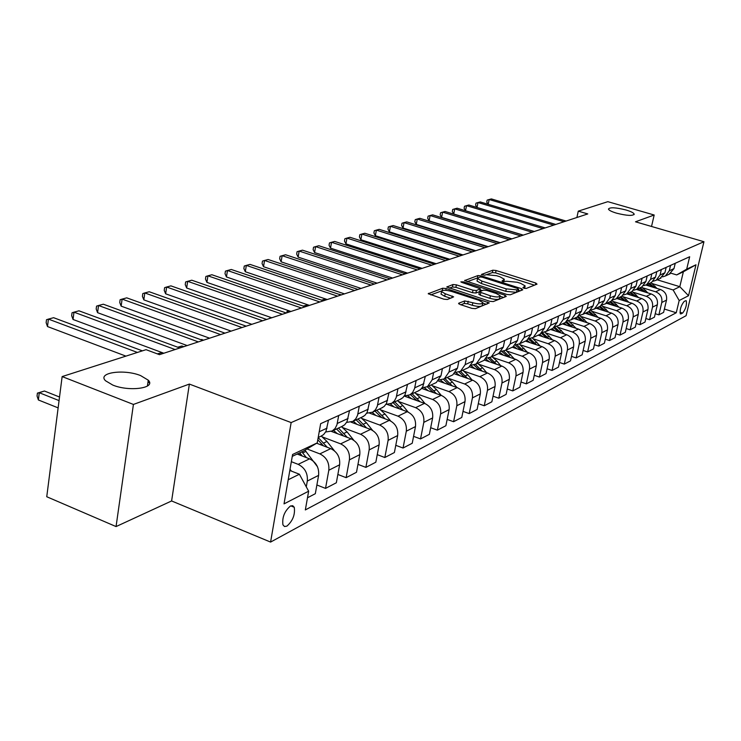 <?xml version="1.0" encoding="UTF-8"?>
<svg xmlns="http://www.w3.org/2000/svg" width="741" height="741" viewBox="0 0 741 741"><rect width="100%" height="100%" fill="white"/><g stroke="black" fill="none" stroke-linecap="round" stroke-linejoin="round"><path stroke-width="1.11" d="M523.915 288.23L526.221 288.453L537.03 284.146L535.808 283.043L496.062 270.502L492.839 270.196L481.381 274.476L484.633 275.235L486.105 274.698L496.572 275.698L499.888 276.754L504.334 279.264L502.028 281.034L503.009 281.589L506.751 281.256L517.237 282.247L520.59 283.312L525.156 285.906L522.905 287.665L523.915 288.23M140.614 375.594C124.108 368.805 96.951 372.593 105.528 380.763L112.817 385.088C129.536 392.008 156.471 388.08 148.265 380.179L140.614 375.594M625.96 209.981C615.595 207.406 609.75 207.109 608.444 209.092C608.963 210.333 611.677 211.694 616.577 213.176C626.979 215.761 632.842 216.066 634.176 214.103C633.657 212.834 630.915 211.463 625.96 209.981M286.897 526.129C292.806 520.886 295.261 514.606 294.26 507.279L292.714 505.695L290.398 506.047C284.498 511.179 282.015 517.45 282.932 524.869L284.516 526.518L286.897 526.129M458.735 303.217L459.902 304.449L471.86 308.367L475.407 308.682L489.236 302.902L446.147 288.536L442.683 288.221L428.233 293.723L443.813 299.169L447.36 299.494L453.64 296.845L445.23 293.751L441.543 291.621C442.053 289.916 445.387 289.861 451.556 291.426L479.01 300.355L482.854 302.587C482.335 304.282 478.992 304.338 472.841 302.754L464.7 300.929L458.735 303.217L458.623 303.801M189.363 384.079L133.417 404.438L62.142 376.576L46.748 496.739L116.059 526.573L171.606 500.962L270.585 542.079L291.148 422.583L189.363 384.079L171.606 500.962M651.534 226.468L654.183 215.01L635.5 221.8L703.95 241.723L291.148 422.583M654.183 215.01L607.842 201.672L578.276 211.148L576.896 217.502M62.142 376.576L146.07 349.669L159.472 354.67L587.77 213.927L578.276 211.148M506.918 294.483L510.29 294.788L522.775 289.824L521.553 288.684L481.242 275.865L477.936 275.55L464.663 280.58L506.918 294.483M506.242 296.409L493.228 301.587L489.764 301.281L446.832 287.008L452.964 284.525L456.382 284.84L472.999 290.203L476.417 290.518L480.409 288.758L461.8 282.423L460.846 281.876L463.384 281.849L505.029 295.233L506.242 296.409M685.592 300.735L684.073 301.522C680.951 305.533 679.719 309.655 680.377 313.888L682.618 313.1C685.721 309.071 686.944 304.959 686.277 300.772L685.592 300.735M270.585 542.079L686.092 315.694L703.95 241.723M657.193 279.792L679.803 286.684L683.369 271.78L676.709 274.92L686.694 269.159L689.667 256.747L320.658 423.667L317.241 442.886L303.449 451.074L292.269 456.354M686.694 269.159L695.984 264.787L688.537 295.715L679.182 300.522L673.134 289.972L652.33 283.608M664.39 309.053L676.255 312.748L679.182 300.522M676.255 312.748L305.329 509.938L308.654 491.2L284.025 503.88L292.593 454.483L317.241 442.886M133.417 404.438L116.059 526.573M673.134 289.972L679.803 286.684L688.537 295.715M288.212 479.751L299.392 474.231L289.814 470.479M306.283 486.846L307.302 481.066C307.932 473.342 304.884 467.766 298.169 464.348L291.343 461.689M307.487 497.776L315.323 493.701L318.602 475.379C319.241 467.728 316.222 462.217 309.562 458.846L297.15 454.048M316.879 484.985L325.531 488.393L328.809 470.239C329.449 462.662 326.466 457.206 319.853 453.881L307.024 448.953M325.531 488.393L336.349 482.762L339.628 464.783C340.276 457.29 337.322 451.899 330.764 448.62L316.657 443.238M337.859 474.462L346.13 477.667L349.409 459.855C350.058 452.427 347.131 447.101 340.619 443.859L322.492 436.986M346.13 477.667L356.495 472.267L359.783 454.631C360.441 447.277 357.533 442.007 351.077 438.811L331.384 431.401M357.968 464.357L365.878 467.386L369.157 449.907C369.815 442.627 366.943 437.403 360.534 434.245L342.75 427.594M365.878 467.386L375.826 462.199L379.105 444.896C379.772 437.681 376.928 432.522 370.565 429.41L351.049 422.148M377.262 454.65L384.829 457.512L388.108 440.358C388.775 433.216 385.95 428.103 379.642 425.028L362.182 418.582M384.829 457.512L394.388 452.538L397.658 435.551C398.334 428.474 395.537 423.417 389.275 420.379L369.722 413.2M395.777 445.322L403.039 448.036L406.309 431.197C406.985 424.176 404.206 419.165 397.991 416.173L380.855 409.912M403.039 448.036L412.228 443.257L415.488 426.566C416.164 419.619 413.422 414.664 407.254 411.7L387.367 404.484M413.571 436.356L420.536 438.931L423.796 422.379C424.482 415.497 421.759 410.588 415.627 407.661L398.797 401.585M420.536 438.931L429.372 434.328L432.624 417.933C433.309 411.107 430.614 406.253 424.537 403.363L404.29 396.092M430.688 427.724L437.375 430.16L440.626 413.904C441.312 407.142 438.635 402.326 432.596 399.473L416.053 393.564M437.375 430.16L445.878 425.732L449.12 409.625C449.806 402.919 447.156 398.158 441.164 395.333L421.666 388.414M447.156 419.406L453.585 421.722L456.817 405.744C457.512 399.103 454.881 394.379 448.926 391.591L432.67 385.848M453.585 421.722L461.773 417.461L465.005 401.622C465.691 395.036 463.088 390.359 457.178 387.608L438.329 380.985M463.014 411.385L469.192 413.598L472.415 397.889C473.11 391.359 470.526 386.719 464.663 383.995L448.675 378.41M469.192 413.598L477.093 409.486L480.307 393.916C481.002 387.441 478.436 382.856 472.619 380.152L454.316 373.797M478.297 403.66L484.243 405.762L487.458 390.312C488.152 383.894 485.605 379.346 479.825 376.678L464.107 371.232M484.243 405.762L491.867 401.798L495.062 386.478C495.757 380.114 493.237 375.613 487.504 372.973L469.683 366.841M493.034 396.194L498.767 398.204L501.963 383.004C502.657 376.687 500.156 372.223 494.46 369.611L478.992 364.313M498.767 398.204L506.122 394.379L509.299 379.309C510.003 373.047 507.52 368.62 501.861 366.045L484.438 360.098M507.252 388.988L512.781 390.905L515.958 375.956C516.662 369.74 514.198 365.359 508.576 362.803L493.358 357.634M512.781 390.905L519.886 387.21L523.044 372.38C523.748 366.221 521.303 361.877 515.727 359.348L498.61 353.568M520.988 382.023L526.323 383.857L529.482 369.138C530.176 363.025 527.759 358.718 522.21 356.217L507.233 351.178M526.323 383.857L533.177 380.29L536.327 365.693C537.03 359.626 534.632 355.356 529.12 352.883L512.235 347.233M534.261 375.289L539.402 377.049L542.542 362.562C543.246 356.541 540.865 352.308 535.391 349.863L520.645 344.935M539.402 377.049L546.034 373.594L549.164 359.228C549.868 353.253 547.506 349.057 542.069 346.64L525.406 341.101M547.09 368.777L552.054 370.463L555.176 356.199C555.88 350.271 553.536 346.112 548.136 343.713L533.613 338.906M552.054 370.463L558.473 367.119L561.585 352.966C562.289 347.094 559.955 342.972 554.592 340.591L538.151 335.173M559.492 362.479L564.299 364.09L567.402 350.039C568.106 344.204 565.791 340.11 560.465 337.757L546.154 333.061M564.299 364.09L570.505 360.858L573.599 346.918C574.303 341.129 572.006 337.072 566.717 334.737L550.48 329.439M571.506 356.375L576.146 357.912L579.23 344.083C579.934 338.331 577.656 334.311 572.395 331.996L558.297 327.411M576.146 357.912L582.167 354.782L585.233 341.055C585.936 335.358 583.676 331.366 578.452 329.078L562.419 323.882M583.13 350.456L587.622 351.938L590.688 338.304C591.392 332.644 589.141 328.689 583.954 326.42L570.061 321.937M587.622 351.938L593.458 348.909L596.505 335.377C597.209 329.764 594.977 325.836 589.827 323.585L573.997 318.5M594.393 344.732L598.747 346.149L601.794 332.709C602.489 327.142 600.275 323.243 595.153 321.02L581.463 316.629M598.747 346.149L604.397 343.213L607.435 329.875C608.129 324.336 605.934 320.473 600.84 318.269L585.205 313.276M605.314 339.165L609.528 340.536L612.557 327.29C613.252 321.798 611.075 317.954 606.008 315.777L592.513 311.479M609.528 340.536L615.011 337.683L618.022 324.539C618.716 319.084 616.549 315.277 611.529 313.11L596.088 308.219M615.91 333.774L619.995 335.089L622.996 322.029C623.69 316.62 621.542 312.841 616.54 310.692L603.23 306.487M619.995 335.089L625.311 332.329L628.303 319.362C628.998 313.98 626.858 310.238 621.894 308.108L606.638 303.31M626.182 328.541L630.146 329.81L633.129 316.926C633.814 311.59 631.693 307.867 626.766 305.764L613.631 301.643M630.146 329.81L635.306 327.124L638.279 314.332C638.964 309.034 636.862 305.338 631.953 303.254L616.883 298.54M636.158 323.456L639.992 324.678L642.956 311.98C643.651 306.709 641.558 303.041 636.686 300.976L623.727 296.937M639.992 324.678L645.013 322.066L647.958 309.46C648.653 304.227 646.569 300.587 641.725 298.54L626.84 293.908M645.837 318.519L649.57 319.695L652.506 307.163C653.201 301.967 651.135 298.354 646.319 296.326L633.536 292.362M649.57 319.695L654.433 317.157L657.369 304.718C658.054 299.559 656.007 295.974 651.219 293.955L636.528 289.425M655.248 313.721L658.869 314.851L661.787 302.485C662.473 297.363 660.435 293.806 655.683 291.806L643.068 287.925M658.869 314.851L663.603 312.387L666.511 300.114C667.196 295.02 665.168 291.491 660.444 289.509L645.92 285.053M671.003 273.207L676.709 274.92M669.132 274.235L673.977 268.603L675.246 263.268M662.547 276.884L665.409 275.967L669.29 270.761L670.559 265.389M659.99 278.486L664.89 272.781L666.168 267.371M653.201 281.21L656.146 280.274L660.064 275.004L661.342 269.557M650.589 282.858L651.598 282.395L655.535 277.088L656.822 271.604M643.586 285.665L646.606 284.711L650.561 279.376L651.848 273.846M640.9 287.369L641.928 286.887L645.902 281.515L647.199 275.948M633.675 290.25L636.788 289.286L640.78 283.868L642.086 278.264M630.934 292.01L631.962 291.528L635.982 286.072L637.288 280.441M623.468 294.964L626.664 293.992L630.711 288.499L632.017 282.821M620.652 296.789L621.699 296.298L625.765 290.778L627.071 285.053M612.946 299.836L616.234 298.845L620.319 293.279L621.634 287.517M610.056 301.717L611.121 301.226L615.225 295.622L616.54 289.824M602.09 304.857L605.48 303.847L609.611 298.206L610.936 292.352M599.126 306.802L600.201 306.302L604.35 300.624L605.684 294.733M590.892 310.025L594.393 309.006L598.561 303.291L599.895 297.354M587.854 312.044L588.938 311.544L593.133 305.783L594.467 299.809M579.332 315.37L582.935 314.332L587.159 308.534L588.502 302.504M576.211 317.463L577.313 316.953L581.546 311.109L582.898 305.042M567.393 320.881L571.116 319.834L575.377 313.952L576.73 307.83M564.188 323.057L565.3 322.539L569.579 316.611L570.941 310.451M555.055 326.577L558.89 325.521L563.206 319.547L564.559 313.332M551.758 328.837L552.888 328.319L557.213 322.298L558.575 316.036M542.292 332.468L546.265 331.394L550.619 325.336L551.989 319.019M538.911 334.821L540.05 334.293L544.422 328.18L545.793 321.826M529.093 338.563L533.196 337.479L537.596 331.32L538.976 324.91M525.61 341.008L526.768 340.471L531.186 334.274L532.566 327.809M515.43 344.861L519.673 343.768L524.128 337.516L525.508 330.995M511.846 347.409L513.013 346.871L517.487 340.573L518.876 333.996M501.277 351.391L505.668 350.28L510.169 343.935L511.559 337.312M497.582 354.041L498.767 353.494L503.287 347.103L504.686 340.415M486.596 358.144L491.153 357.032L495.701 350.586L497.109 343.852M482.808 360.923L484.003 360.367L488.578 353.865L489.977 347.075M471.387 365.156L476.111 364.035L480.705 357.486L482.113 350.632M467.469 368.055L468.683 367.49L473.304 360.886L474.722 353.976M455.585 372.417L460.494 371.297L465.144 364.646L466.552 357.671M451.556 375.455L452.788 374.89L457.466 368.175L458.874 361.145M439.181 379.966L444.276 378.846L448.981 372.075L450.398 364.98M435.032 383.143L436.273 382.569L440.997 375.743L442.423 368.583M422.138 387.802L427.427 386.682L432.188 379.8L433.615 372.575M417.85 391.137L420.573 389.525L422.842 386.645L425.315 376.326M404.401 395.944L409.912 394.833L412.654 392.461L414.58 388.479L416.146 380.466M399.973 399.455L402.733 397.815L405.031 394.888L407.513 384.375M385.931 404.41L391.683 403.317L394.453 400.909L396.222 397.491L397.973 388.692M381.374 408.115L384.171 406.448L386.487 403.465L388.988 392.758M366.693 413.228L372.695 412.144L375.502 409.708L377.28 406.225L379.04 397.259M361.988 417.127L364.822 415.442L367.156 412.413L369.666 401.492M346.64 422.407L352.901 421.36L355.745 418.869L357.542 415.33L359.302 406.188M341.768 426.538L344.639 424.825L347.01 421.731L349.53 410.607M325.697 431.984L332.246 430.966L335.127 428.437L336.942 424.825L338.702 415.497M320.668 436.356L323.576 434.615L325.966 431.466L328.495 420.119M299.392 474.231L308.654 491.2M683.369 271.78L695.984 264.787M524.674 288.425L525.017 286.554M503.871 281.793L504.204 279.931M534.446 285.174L495.581 272.883L492.348 272.577L487.106 274.476M477.63 277.921L467.126 281.71M520.182 290.852L518.348 290.268M518.45 289.268L517.598 288.471L482.159 277.19L479.853 276.967L477.519 278.597L481.919 281.098L506.27 288.879L516.931 289.87L518.45 289.268L518.005 291.38M477.167 280.32L477.019 281.043L481.418 283.544L481.919 281.098M517.94 291.713L516.412 292.325L505.76 291.333L481.418 283.544M449.324 288.156L452.473 287.017L452.964 284.525M479.408 291.695L475.907 293.019L472.499 292.704L455.882 287.332L452.473 287.017M479.872 291.454L480.353 288.999M480.177 289.888L482.252 290.555M500.082 296.298L503.639 297.447M490.403 295.826C496.359 297.354 499.61 297.326 500.156 295.733L496.313 293.519L486.754 290.444L483.364 290.139L479.381 291.908L490.403 295.826L489.894 298.336C495.84 299.864 499.091 299.827 499.638 298.234L500.018 296.363M478.918 294.168L480.279 295.224L480.789 292.723M489.894 298.336L480.279 295.224M482.715 303.291L482.345 305.144C481.807 306.839 478.473 306.894 472.323 305.32L467.701 303.801L464.19 303.486L460.883 304.773M441.191 293.427L441.052 294.158L444.73 296.289L445.23 293.751M450.695 298.243L444.73 296.289M441.636 290.935L430.743 294.89M486.383 304.31L482.826 303.152M657.045 288.462L650.968 282.682M649.774 286.23L647.291 284.396M654.396 287.647L649.57 283.331M648.69 283.747L652.71 287.137M564.04 221.726L489.162 199.514L491.357 198.921L566.078 221.05M488.041 204.257L486.763 202.098L487.161 200.116L489.162 199.514L488.208 204.303M647.921 292.936L641.697 286.999M640.437 290.629L637.918 288.758M645.189 292.093L640.261 287.665M639.363 288.092L643.457 291.565M638.529 297.549L632.147 291.426M630.841 295.159L628.275 293.241M635.722 296.669L630.693 292.121M629.757 292.556L633.935 296.122M628.868 302.291L622.273 295.955M620.949 299.809L618.346 297.863M625.969 301.383L620.838 296.706M619.874 297.15L624.135 300.809M448.703 259.628L447.175 259.137M553.694 225.125L478.001 202.543L480.261 201.932L555.787 224.44M476.945 207.452L475.592 205.155L475.991 203.154L478.001 202.543L477.019 207.48M543.051 228.617L466.534 205.655L468.849 205.025L545.2 227.913M532.103 232.22L454.733 208.86L457.123 208.212L534.317 231.488L465.533 210.74L466.534 205.655L464.505 206.267L464.107 208.295L465.533 210.74M523.285 235.119L453.733 214.01L454.733 208.86L452.705 209.471L452.306 211.528L453.733 214.01M618.93 307.172L612.075 300.596M610.769 304.607L608.12 302.615M615.938 306.237L610.686 301.43M609.695 301.883L614.048 305.644M434.634 263.25L433.013 263.777M432.874 263.731L434.606 263.24M520.83 235.925L442.609 212.148L445.063 211.481L523.109 235.175M511.929 238.852L441.599 217.372L442.609 212.148L440.571 212.76L440.173 214.853L441.599 217.372M608.685 312.211L601.553 305.366M600.284 309.553L597.598 307.515M605.61 311.239L600.229 306.283M599.219 306.765L603.656 310.618M420.564 267.853L421.685 268.501M418.461 268.399L420.425 267.807M418.508 268.418L420.119 268.001L419.952 268.881M509.234 239.732L430.123 215.538L432.651 214.853L511.577 238.963M500.231 242.687L429.113 220.827L430.123 215.538L428.085 216.15L427.687 218.262L429.113 220.827M598.144 317.407L590.67 310.257M589.484 314.647L586.742 312.563M594.967 316.398L589.401 311.266M588.41 311.785L592.948 315.749M405.058 273.707L405.809 272.54M405.883 272.568L405.244 272.725M497.285 243.659L417.285 219.021L419.878 218.317L499.703 242.863M488.189 246.651L416.266 224.384L417.285 219.021L415.238 219.642L414.83 221.781L416.266 224.384M587.27 322.77L579.545 315.351M578.341 319.899L575.553 317.769M583.991 321.714L578.212 316.37M577.276 316.972L581.907 321.048M391.748 278.338L391.85 277.801M484.975 247.707L404.049 222.615L406.726 221.883L487.467 246.883M475.778 250.727L403.039 228.052L404.049 222.615L402.002 223.236L401.594 225.403L403.039 228.052M576.063 328.3L568.366 320.788M566.846 325.318L564.012 323.141M572.673 327.207L566.624 321.622M565.735 322.279L570.524 326.503M472.276 251.875L390.424 226.311L393.184 225.56L474.851 251.032M462.986 254.932L389.405 231.831L390.424 226.311L388.367 226.931L387.96 229.136L389.405 231.831M564.494 334.015L556.76 326.355M554.981 330.903L552.091 328.689M560.993 332.876L554.629 327.022M553.777 327.735L558.779 332.144M459.188 256.173L376.382 230.118L379.225 229.349L461.838 255.302M449.787 259.267L375.363 235.721L376.382 230.118L374.316 230.747L373.909 232.98L375.363 235.721M552.564 339.924L544.718 332.07M542.727 336.683L539.791 334.413M548.942 338.73L542.208 332.57M541.402 333.348L546.645 337.97M445.684 260.619L361.895 234.045L364.822 233.258L448.416 259.72M436.18 263.74L360.876 239.732L361.895 234.045L359.83 234.675L359.422 236.944L360.876 239.732M540.235 346.028L532.223 337.942M530.074 342.648L527.046 340.304M536.493 344.778L529.769 338.526M528.565 339.119L534.113 343.991M341.555 294.835L339.341 294.455M339.304 294.436L339.887 294.27M431.734 265.195L346.955 238.102L349.974 237.277L434.559 264.268M422.129 268.353L345.936 243.872L346.955 238.102L344.889 238.732L344.482 241.038L345.936 243.872M527.499 352.345L519.274 343.981M516.996 348.826L513.819 346.353M523.618 351.039L516.968 344.732M515.254 345.065L521.164 350.215M326.253 299.864L324.567 299.29L321.742 300.216M321.557 300.151L324.567 299.29M417.331 269.937L331.533 242.288L334.654 241.436L420.249 268.974M407.615 273.123L330.514 248.142L331.533 242.288L329.458 242.918L329.05 245.262L330.514 248.142M514.337 358.876L505.844 350.206M503.463 355.208L500.082 352.586M510.317 357.523L503.648 351.095M501.787 351.382L507.77 356.662M307.728 304.801L305.524 305.524L307.237 306.107M303.467 306.19L307.663 304.783M303.495 306.024L305.524 305.524L305.32 306.737M402.437 274.828L315.601 246.605L318.834 245.734L405.457 273.837M392.619 278.051L314.582 252.561L315.601 246.605L313.536 247.244L313.128 249.615L314.582 252.561M500.712 365.656L496.859 361.015L491.968 356.653M489.458 361.812L485.818 359.005M496.553 364.229L489.801 357.644M488.097 358.06L493.914 363.331M289.222 310.859L290.815 311.507M286.823 312.822L287.054 311.405L289.018 310.794M287.054 311.405L289.083 310.905L288.87 312.146M387.043 279.885L299.151 251.069L302.485 250.171L390.164 278.857M377.113 283.145L298.132 257.118L299.151 251.069L297.076 251.708L296.678 254.117L298.132 257.118M486.624 372.667L482.576 367.777L477.612 363.34M474.953 368.657L470.989 365.628M482.308 371.185L475.407 364.387M473.805 364.924L479.566 370.241M269.835 318.398L270.039 317.157M371.121 285.118L282.136 255.691L285.581 254.756L374.344 284.053M361.071 288.425L281.117 261.832L282.136 255.691L280.07 256.321L279.663 258.776L281.117 261.832M472.026 379.948L467.766 374.789L462.727 370.259M459.929 375.743L455.567 372.445M467.552 378.392L460.43 371.334M458.92 371.991L464.709 377.41M354.624 290.537L264.537 260.462L268.103 259.498L357.968 289.435M344.463 293.881L263.527 266.704L264.537 260.462L262.471 261.101L262.073 263.592L263.527 266.704M456.91 387.506L452.427 382.05L447.314 377.438M444.35 383.097L440.349 379.976M452.26 385.876L444.915 378.549M443.424 379.272L449.305 384.838M337.544 296.15L246.327 265.408L250.023 264.398L341.008 295.011M327.263 299.531L245.317 271.743L246.327 265.408L244.271 266.038L243.863 268.575L245.317 271.743M441.228 395.361L436.505 389.59L431.318 384.875M428.196 390.729L424.426 387.719M436.393 393.638L428.835 386.033M427.27 386.774L433.328 392.554M319.834 301.967L227.468 270.521L231.294 269.483L323.428 300.79M309.432 305.385L226.459 276.967L227.468 270.521L225.412 271.15L225.014 273.735L226.459 276.967M424.973 403.53L419.98 397.408L414.71 392.6M411.412 398.649L407.782 395.694M419.934 401.705L412.135 393.795M410.495 394.564L416.738 400.566M203.821 340.091L201.024 339.739M200.968 339.721L201.987 339.424M301.467 308.006L207.925 275.828L211.889 274.744L305.199 306.783M290.954 311.461L206.924 282.386L207.925 275.828L205.878 276.458L205.479 279.079L206.924 282.386M408.124 412.061L402.817 405.531L397.463 400.622M393.98 406.883L390.377 403.919M402.835 410.097L394.786 401.872M393.091 402.659L399.51 408.893M183.787 346.677L181.934 345.991L177.97 347.297M177.72 347.205L181.934 345.991M282.404 314.267L187.658 281.321L191.771 280.209L286.276 312.998M271.762 317.769L186.667 287.999L187.658 281.321L185.63 281.95L185.231 284.618L186.667 287.999M390.655 420.99L384.977 413.978L379.54 408.958M375.854 415.451L372.195 412.404M385.07 418.832L376.752 410.255M374.983 411.079L381.606 417.563M163.011 353.503L161.14 352.809L157.592 353.966M157.379 353.883L161.14 352.809M262.601 320.779L166.632 287.026L170.902 285.869L266.63 319.454M251.838 324.317L165.651 293.816L166.632 287.026L164.613 287.656L164.224 290.37L165.651 293.816M372.538 430.354L366.425 422.768L360.895 417.637M356.995 424.361L353.225 421.203M366.591 427.928L357.996 418.989M356.152 419.841L362.979 426.584M242.02 327.541L144.801 292.945L149.237 291.75L246.207 326.17M231.136 331.116L143.828 299.864L144.801 292.945L142.8 293.575L142.411 296.335L143.828 299.864M353.781 440.247L347.103 431.91L341.481 426.668M337.35 433.642L333.496 430.382M347.353 437.412L338.461 428.076M336.544 428.965L343.583 435.995M147.968 382.254L149.525 382.847M220.614 334.571L122.117 299.105L126.73 297.854L224.968 333.144M209.592 338.192L121.154 306.144L122.117 299.105L120.125 299.725L119.746 302.541L121.154 306.144M334.432 450.806L326.966 441.441L321.261 436.079M327.318 447.305L318.185 437.598M317.796 439.756L323.382 445.804M198.329 341.897L98.534 305.505L103.323 304.208L202.858 340.406M187.177 345.565L97.58 312.674L98.534 305.505L96.562 306.126L96.182 308.988L97.58 312.674M317.481 466.756L304.959 450.176M306.431 457.642L301.8 451.853M299.725 452.834L302.309 456.048M175.098 349.53L73.98 312.165L78.972 310.812L179.822 347.983M163.826 353.235L73.044 319.473L73.98 312.165L72.044 312.776L71.664 315.694L73.044 319.473M291.435 471.109L290.018 469.312M59.521 397.019L44.441 391.016L39.273 392.711L38.375 399.964L58.131 407.883M38.375 399.964L37.05 396.018L37.411 393.119L39.273 392.711L59.058 400.603M37.411 393.119L44.441 391.016M137.418 352.447L48.415 319.102L53.611 317.694L142.383 350.854M125.924 356.125L47.489 326.549L48.415 319.102L46.498 319.714L46.137 322.687L47.489 326.549M298.169 464.348L309.562 458.846M319.853 453.881L330.764 448.62M340.619 443.859L351.077 438.811M360.534 434.245L370.565 429.41M379.642 425.028L389.275 420.379M397.991 416.173L407.254 411.7M415.627 407.661L424.537 403.363M432.596 399.473L441.164 395.333M448.926 391.591L457.178 387.608M464.663 383.995L472.619 380.152M479.825 376.678L487.504 372.973M494.46 369.611L501.861 366.045M508.576 362.803L515.727 359.348M522.21 356.217L529.12 352.883M535.391 349.863L542.069 346.64M548.136 343.713L554.592 340.591M560.465 337.757L566.717 334.737M572.395 331.996L578.452 329.078M583.954 326.42L589.827 323.585M595.153 321.02L600.84 318.269M606.008 315.777L611.529 313.11M616.54 310.692L621.894 308.108M626.766 305.764L631.953 303.254M636.686 300.976L641.725 298.54M646.319 296.326L651.219 293.955M655.683 291.806L660.444 289.509M669.29 270.761L673.977 268.603M661.787 302.485L666.511 300.114M652.506 307.163L657.369 304.718M660.064 275.004L664.89 272.781M642.956 311.98L647.958 309.46M650.561 279.376L655.535 277.088M633.129 316.926L638.279 314.332M640.78 283.868L645.902 281.515M622.996 322.029L628.303 319.362M630.711 288.499L635.982 286.072M612.557 327.29L618.022 324.539M620.319 293.279L625.765 290.778M601.794 332.709L607.435 329.875M609.611 298.206L615.225 295.622M590.688 338.304L596.505 335.377M598.561 303.291L604.35 300.624M579.23 344.083L585.233 341.055M587.159 308.534L593.133 305.783M567.402 350.039L573.599 346.918M575.377 313.952L581.546 311.109M555.176 356.199L561.585 352.966M563.206 319.547L569.579 316.611M542.542 362.562L549.164 359.228M550.619 325.336L557.213 322.298M529.482 369.138L536.327 365.693M537.596 331.32L544.422 328.18M515.958 375.956L523.044 372.38M524.128 337.516L531.186 334.274M501.963 383.004L509.299 379.309M510.169 343.935L517.487 340.573M487.458 390.312L495.062 386.478M495.701 350.586L503.287 347.103M472.415 397.889L480.307 393.916M480.705 357.486L488.578 353.865M456.817 405.744L465.005 401.622M465.144 364.646L473.304 360.886M440.626 413.904L449.12 409.625M448.981 372.075L457.466 368.175M423.796 422.379L432.624 417.933M432.188 379.8L440.997 375.743M406.309 431.197L415.488 426.566M414.719 387.83L423.889 383.616M388.108 440.358L397.658 435.551M396.537 396.194L406.087 391.804M369.157 449.907L379.105 444.896M377.604 404.901L387.552 400.325M349.409 459.855L359.783 454.631M357.866 413.978L368.231 409.208M328.809 470.239L339.628 464.783M337.266 423.454L348.085 418.48M307.302 481.066L318.602 475.379M319.223 431.753L327.059 428.15M679.96 312.276L682.618 313.1M680.201 313.647L681.09 313.925M524.174 288.314L524.48 286.878M503.343 281.682L503.63 280.265M492.348 272.577L492.839 270.196M495.581 272.883L496.062 270.502M535.437 284.785L535.808 283.043M464.802 280.756L464.913 280.228M477.454 277.968L477.936 275.55M481.02 276.939L481.242 275.865M521.173 290.463L521.553 288.684M505.76 291.333L506.27 288.879M516.412 292.325L516.931 289.87M446.98 287.193L447.092 286.637M455.882 287.332L456.382 284.84M472.499 292.704L472.999 290.203M475.907 293.019L476.417 290.518M479.677 291.537L480.168 289.11M463.181 282.867L463.384 281.849M504.649 297.039L505.029 295.233M464.19 303.486L464.7 300.929M467.701 303.801L468.21 301.244M472.323 305.32L472.841 302.754M451.89 297.789L452.242 296.03M428.391 293.918L428.511 293.316M442.22 290.583L442.683 288.221M445.804 290.315L446.147 288.536M487.411 303.903L487.791 302.059M653.645 286.786L655.035 286.128M644.392 291.167L645.819 290.491M634.861 295.678L636.334 294.983M625.061 300.318L626.571 299.605M614.965 305.097L616.521 304.366M604.573 310.016L606.175 309.266M593.856 315.092L595.505 314.314M582.815 320.325L584.51 319.519M571.413 325.716L573.173 324.882M559.659 331.283L561.465 330.43M547.516 337.035L549.387 336.145M534.974 342.972L536.901 342.055M522.007 349.113L524.007 348.159M508.595 355.458L510.669 354.476M506.77 356.319L507.289 356.078M494.719 362.025L496.859 361.015M492.784 362.942L493.367 362.664M480.353 368.823L482.576 367.777M478.297 369.805L478.955 369.49M465.468 375.872L467.766 374.789M463.282 376.91L464.014 376.567M450.037 383.18L452.427 382.05M447.721 384.283L448.527 383.894M434.031 390.757L436.505 389.59M431.568 391.924L432.466 391.498M417.415 398.621L419.98 397.408M414.793 399.862L415.784 399.399M400.159 406.8L402.817 405.531M397.371 408.115L398.463 407.596M382.208 415.293L384.977 413.978M379.244 416.692L380.448 416.127M363.535 424.13L366.425 422.768M360.385 425.621L361.701 425.001M344.093 433.337L347.103 431.91M340.749 434.921L342.185 434.245M323.836 442.933L326.966 441.441M320.269 444.619L321.844 443.868M302.699 452.936L305.968 451.389M298.91 454.733L300.624 453.918M290.778 505.871L294.26 507.279M665.409 275.967L670.123 273.772M656.146 280.274L660.991 278.023M646.606 284.711L651.598 282.395M636.788 289.286L641.928 286.887M626.664 293.992L631.962 291.528M616.234 298.845L621.699 296.298M605.48 303.847L611.121 301.226M594.393 309.006L600.201 306.302M582.935 314.332L588.938 311.544M571.116 319.834L577.313 316.953M558.89 325.521L565.3 322.539M546.265 331.394L552.888 328.319M533.196 337.479L540.05 334.293M519.673 343.768L526.768 340.471M505.668 350.28L513.013 346.871M491.153 357.032L498.767 353.494M476.111 364.035L484.003 360.367M460.494 371.297L468.683 367.49M444.276 378.846L452.788 374.89M427.427 386.682L436.273 382.569M409.912 394.833L419.11 390.553M391.683 403.317L401.252 398.862M372.695 412.144L382.662 407.513M352.901 421.36L363.294 416.516M332.246 430.966L343.092 425.918M318.204 437.496L322.011 435.727M634.064 214.603L634.176 214.103M147.422 386.052L148.265 380.179M518.089 291.491L518.57 289.194M477.019 281.043L477.519 278.597M478.871 294.409L479.381 291.908M441.052 294.158L441.543 291.621"/></g></svg>
